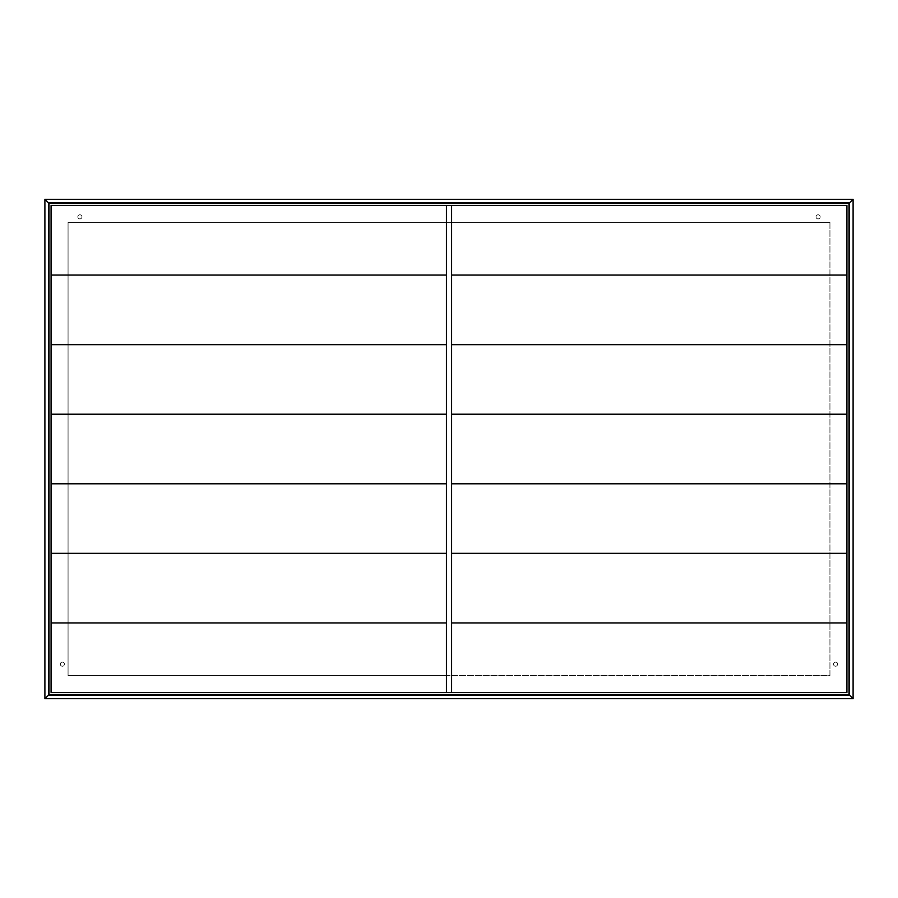 <?xml version="1.0" encoding="UTF-8"?>
<svg xmlns="http://www.w3.org/2000/svg" width="898" height="898" viewBox="0 0 898 898"><rect width="100%" height="100%" fill="white"/><g stroke="black" fill="none" stroke-linecap="round" stroke-linejoin="round"><path stroke-width="0.67" stroke-dasharray="4.49 3.37" d="M60.346 664.172A2.054 2.054 0 0 1 62.4 662.118A2.054 2.054 0 0 1 64.465 664.172A2.054 2.054 0 0 1 62.4 666.237A2.054 2.054 0 0 1 60.346 664.172A2.054 2.054 0 0 1 62.4 662.118A2.054 2.054 0 0 1 64.465 664.172A2.054 2.054 0 0 1 62.4 666.237A2.054 2.054 0 0 1 60.346 664.172M77.845 216.833A2.054 2.054 0 0 1 79.9 214.779A2.054 2.054 0 0 1 81.965 216.833A2.054 2.054 0 0 1 79.9 218.899A2.054 2.054 0 0 1 77.845 216.833A2.054 2.054 0 0 1 79.9 214.779A2.054 2.054 0 0 1 81.965 216.833A2.054 2.054 0 0 1 79.9 218.899A2.054 2.054 0 0 1 77.845 216.833M816.035 216.833A2.054 2.054 0 0 1 818.1 214.779A2.054 2.054 0 0 1 820.155 216.833A2.054 2.054 0 0 1 818.1 218.899A2.054 2.054 0 0 1 816.035 216.833A2.054 2.054 0 0 1 818.1 214.779A2.054 2.054 0 0 1 820.155 216.833A2.054 2.054 0 0 1 818.1 218.899A2.054 2.054 0 0 1 816.035 216.833M833.535 664.172A2.054 2.054 0 0 1 835.6 662.118A2.054 2.054 0 0 1 837.654 664.172A2.054 2.054 0 0 1 835.6 666.237A2.054 2.054 0 0 1 833.535 664.172A2.054 2.054 0 0 1 835.6 662.118A2.054 2.054 0 0 1 837.654 664.172A2.054 2.054 0 0 1 835.6 666.237A2.054 2.054 0 0 1 833.535 664.172M451.571 205.507L846.926 205.507L846.926 692.493L451.571 692.493L451.571 205.507L846.926 205.507L451.571 205.507L451.571 692.493L451.571 205.507L51.074 205.507L446.429 205.507L446.429 692.493L51.074 692.493L51.074 205.507L846.926 205.507L846.926 692.493L51.074 692.493L51.074 205.507L846.926 205.507L846.926 692.493L846.926 205.507L846.926 692.493L51.074 692.493L51.074 205.507L51.074 692.493L51.074 205.507L446.429 205.507L446.429 692.493L446.429 622.92L51.074 622.92M446.429 675.498L68.068 675.498L68.068 222.502L829.932 222.502L829.932 675.498L446.429 675.498M853.1 698.666L44.9 698.666L44.9 199.334L853.1 199.334L853.1 698.666M451.571 692.493L446.429 692.493M829.932 222.502L829.932 675.498L68.068 675.498L68.068 222.502L829.932 222.502M846.926 275.08L451.571 275.08M846.926 344.652L451.571 344.652M846.926 414.214L451.571 414.214M846.926 483.786L451.571 483.786M846.926 553.348L451.571 553.348M846.926 622.92L451.571 622.92M446.429 622.92L446.429 553.348L51.074 553.348M446.429 553.348L446.429 483.786L51.074 483.786M446.429 483.786L446.429 414.214L51.074 414.214M446.429 414.214L446.429 344.652L51.074 344.652M446.429 344.652L446.429 275.08L51.074 275.08M848.98 694.547L848.98 203.453L49.02 203.453L49.02 694.547L848.98 694.547M446.429 275.08L446.429 205.507"/><path stroke-width="1.35" d="M853.1 698.666L44.9 698.666L44.9 199.334L853.1 199.334L853.1 698.666L849.53 695.097L849.53 202.903L48.47 202.903L48.47 695.097L849.53 695.097M846.926 553.348L451.571 553.348M846.926 622.92L451.571 622.92M846.926 483.786L451.571 483.786M846.926 414.214L451.571 414.214M846.926 344.652L451.571 344.652M846.926 275.08L451.571 275.08M446.429 275.08L51.074 275.08M446.429 344.652L51.074 344.652M446.429 414.214L51.074 414.214M446.429 483.786L51.074 483.786M446.429 553.348L51.074 553.348M446.429 622.92L51.074 622.92M446.429 205.507L446.429 692.493M451.571 692.493L451.571 205.507M846.926 205.507L846.926 692.493L51.074 692.493L51.074 205.507L846.926 205.507M848.98 203.453L848.98 694.547L49.02 694.547L49.02 203.453L848.98 203.453M48.47 202.903L44.9 199.334M853.1 199.334L849.53 202.903M48.47 695.097L44.9 698.666"/></g></svg>
